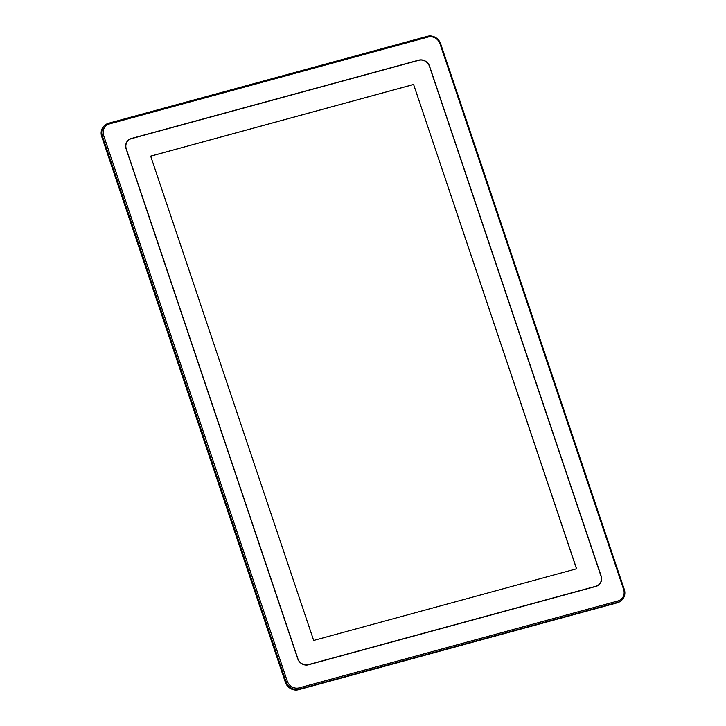 <?xml version="1.0" encoding="UTF-8"?>
<svg xmlns="http://www.w3.org/2000/svg" width="726" height="726" viewBox="0 0 726 726"><rect width="100%" height="100%" fill="white"/><g stroke="black" fill="none" stroke-linecap="round" stroke-linejoin="round"><path stroke-width="1.09" d="M428.086 37.044L428.086 37.044A9.765 9.021 -130.8 0 1 439.992 43.787L623.625 589.43A9.765 9.021 -130.8 0 1 617.871 600.983L299.176 687.867A9.765 9.021 -130.8 0 1 287.269 681.133L103.636 135.49A9.765 9.021 -130.8 0 1 109.381 123.937L428.086 37.044L427.433 36.3L108.728 123.193A10.854 10.028 49.2 0 0 105.061 125.135A10.854 10.028 49.2 0 0 102.339 136.025L285.971 681.669A10.854 10.028 49.2 0 0 299.194 689.155L617.899 602.262A10.854 10.028 49.2 0 0 621.565 600.32A10.854 10.028 49.2 0 0 624.287 589.43L440.655 43.787A10.854 10.028 49.2 0 0 427.433 36.3M105.061 125.135L104.435 125.68A10.854 10.028 49.2 0 0 101.713 136.57L285.345 682.213A10.854 10.028 49.2 0 0 298.567 689.7L617.272 602.807A10.854 10.028 49.2 0 0 620.939 600.865L621.565 600.32M308.468 664.78L595.901 586.417A8.848 8.168 49.2 0 0 598.886 584.829A8.848 8.168 49.2 0 0 601.11 575.954L429.565 66.238A8.848 8.168 49.2 0 0 418.793 60.14L131.361 138.503A8.848 8.168 49.2 0 0 128.366 140.082A8.848 8.168 49.2 0 0 126.152 148.966L297.687 658.673A8.848 8.168 49.2 0 0 308.468 664.78M109.381 123.937L108.728 123.193M598.396 585.22A8.848 8.168 49.2 0 0 599.05 584.466M128.747 139.982A8.848 8.168 49.2 0 0 127.912 140.508M596.327 586.281A8.685 8.022 49.2 0 0 598.433 585.002A8.685 8.022 49.2 0 0 598.605 584.857M128.302 140.363A8.685 8.022 49.2 0 0 128.13 140.508A8.685 8.022 49.2 0 0 126.551 142.405M418.838 60.285A8.685 8.022 -130.8 0 1 429.42 66.275L600.956 575.99A8.685 8.022 -130.8 0 1 598.787 584.711A8.685 8.022 -130.8 0 1 595.846 586.263L308.414 664.626A8.685 8.022 -130.8 0 1 297.841 658.636L126.297 148.921A8.685 8.022 -130.8 0 1 128.475 140.209A8.685 8.022 -130.8 0 1 131.406 138.657L418.838 60.285M150.672 156.144L413.593 84.461L576.58 568.776L313.668 640.459L150.672 156.144M576.508 568.794L413.593 84.461M413.53 84.515L150.69 156.172M103.636 135.49L101.713 136.57M285.345 682.213L287.269 681.133M298.567 689.7L299.176 687.867M617.272 602.807L617.871 600.983M624.287 589.43L623.625 589.43M440.655 43.787L439.992 43.787"/></g></svg>
